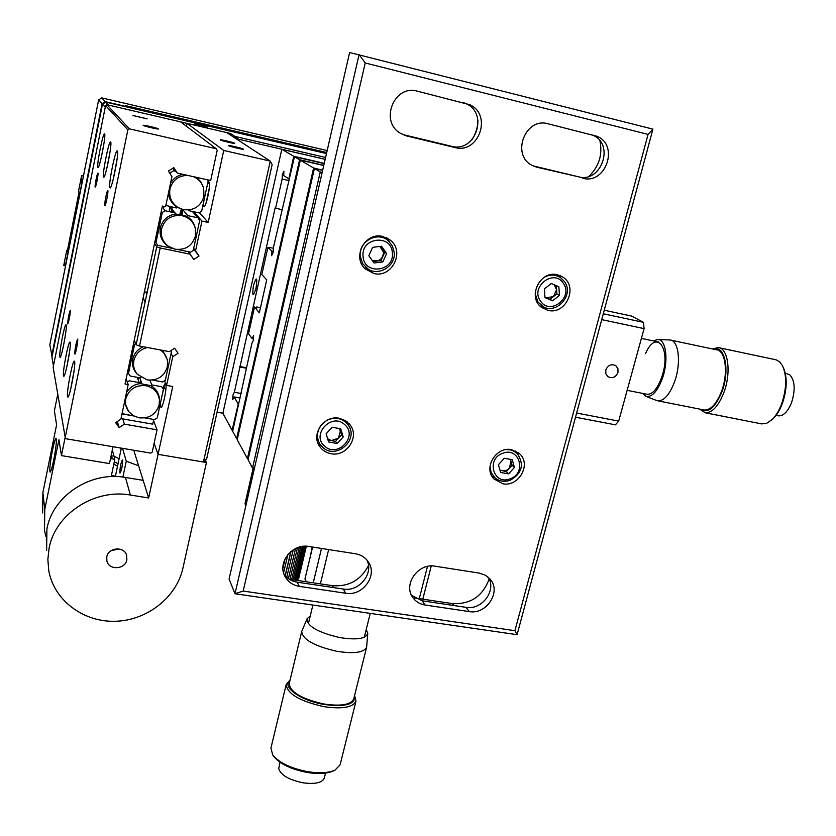 <?xml version="1.0" encoding="UTF-8"?>
<svg xmlns="http://www.w3.org/2000/svg" width="836" height="836" viewBox="0 0 836 836"><rect width="100%" height="100%" fill="white"/><g stroke="black" fill="none" stroke-linecap="round" stroke-linejoin="round"><path stroke-width="1.25" d="M502.708 483.741C518.372 487.294 531.477 464.774 519.929 454.063L511.622 449.684C496.229 446.058 482.957 467.961 493.867 478.882L502.708 483.741M516.951 453.363L515.749 451.032M330.962 453.687C346.438 457.135 359.908 436.998 350.138 424.949L345.446 420.623L339.395 418.303C324.274 414.813 310.668 434.135 319.603 446.33C322.33 450.301 326.113 452.757 330.962 453.687M348.612 425.691L347.222 421.887M548.061 310.375C565.815 315.099 578.596 286.79 562.952 277.176L557.372 274.772C539.941 269.986 526.889 297.491 541.759 307.512L548.061 310.375M540.15 306.112L543.358 306.739M559.963 277.27L557.758 274.856M373.911 273.508C391.844 278.252 405.178 251.709 390.496 240.319L382.742 236.463C365.29 231.687 351.653 257.06 365.227 268.889L373.911 273.508M364.538 268.178L369.742 269.997M389.534 241.907L386.107 237.549M318.223 443.78L321.526 446.152M491.955 476.217L494.348 477.293M479.331 573.12L434.971 566.181C418.439 562.795 403.088 584.124 412.597 597.207C415.534 601.523 419.682 604.125 425.054 605.013L469.268 611.576C486.176 614.909 501.297 592.233 490.523 579.62L485.632 575.325L479.331 573.12M411.552 595.347L422.107 600.791L466.06 607.344C481.933 610.447 496.897 590.206 488.276 577.227M648.057 134.397L652.916 129.141L517.076 634.681L235 593.748L359.104 54.549L365.238 62.982L243.171 591.062L514.913 630.689L648.057 134.397L365.238 62.982M243.171 591.062L235 593.748L229.074 579.055L349.615 52.522L652.916 129.141M463.729 102.744L466.185 103.748C489.029 113.686 475.193 153.197 451.461 146.269L402.597 134.491M454.847 147.512L406.704 135.954L400.559 133.384C379.22 121.69 394.059 84.122 417.383 91.176L469.696 104.688C492.676 114.699 478.725 154.482 454.847 147.512L451.461 146.269M477.962 120.363C477.764 127.448 475.747 133.927 471.901 139.811M582.629 178.214C605.755 184.965 619.507 145.119 596.946 136.278L548.029 123.78C525.165 116.873 510.786 155.318 532.281 165.455L536.921 167.231L578.449 176.783C601.429 183.492 615.056 143.917 592.64 135.139L591.031 134.512M533.149 165.894L578.449 176.783M599.945 140.866C602.725 154.702 599.046 166.521 588.899 176.344M489.164 578.94C482.769 596.287 470.511 604.501 452.391 603.602L414.635 597.959M355.425 553.756C361.162 554.759 365.531 557.581 368.54 562.231C377.82 575.69 362.51 596.496 345.759 593.257L299.33 586.37C292.694 585.221 287.866 581.814 284.846 576.129C277.155 562.346 292.61 543.212 308.839 546.472L355.425 553.756M366.889 559.984C374.079 573.548 359.041 592.066 343.314 589.046L297.177 582.169C291.503 581.229 287.093 578.502 283.958 573.998M368.498 565.544C360.786 580.215 348.737 586.914 332.341 585.66L289.298 579.233M514.913 630.689L517.076 634.681M382.909 236.494L381.676 237.372M321.787 174.107L320.251 171.923L322.184 172.362M254.426 468.338L252.535 468.014L254.677 467.209M252.535 468.014L320.251 171.923L314.399 168.475L248.041 459.716L252.535 468.014M314.399 168.475L322.644 170.366M362.385 245.659L362.176 246.578M248.229 458.891L247.425 458.577L313.605 168.005L322.686 170.168M323.751 165.507L300.333 160.178L237.194 439.684L247.425 458.577M300.333 160.178L313.605 168.005M431.271 565.951L422.797 599.182M419.275 598.649L427.489 566.411M328.642 549.565L320.376 583.873M313.249 582.807L321.494 548.447M312.58 547.058L304.941 579.003L306.415 581.793M312.204 546.995L310.208 556.975M325.559 773.091L324.326 778.055C322.184 782.83 315.036 784.408 302.893 782.789C288.744 779.758 280.687 775.024 278.722 768.587L280.008 762.254M354.589 695.531L356.011 701.059L340.095 764.804L335.09 770.071L333.376 770.917C327.21 773.718 318.474 774.23 307.167 772.454C291.231 769.319 280.154 764.052 273.936 756.653L273.017 755.42M335.09 770.071C328.642 772.997 319.488 773.53 307.627 771.67C290.918 768.378 279.308 762.871 272.787 755.117L270.916 748.189L286.205 684.423M356.011 701.059C353.001 707.475 342.196 709.325 323.595 706.608C299.34 701.049 286.894 693.598 286.246 684.235L290.05 680.076M354.506 695.845C355.687 704.382 345.467 707.235 323.856 704.424C300.49 700.568 281.471 686.753 289.967 680.389M366.231 629.529L367.756 633.416L366.638 647.179C363.963 652.592 353.994 653.961 336.72 651.275C314.169 646.061 302.496 639.456 301.723 631.462L307.105 618.713L310.229 616.048M366.638 647.179L353.753 698.886C350.963 704.811 340.973 706.504 323.783 703.985C301.378 698.854 289.873 691.968 289.266 683.336L301.681 631.619M367.756 633.416C365.98 638.808 356.638 640.188 339.719 637.565C317.774 632.413 306.906 626.133 307.105 618.713M256.339 309.142L256.83 306.958L260.466 307.69M324.19 163.574L294.45 156.708L273.372 247.843L273.142 252.399L271.606 255.68L271.836 251.134L267.917 247.351L273.351 248.167M237.518 438.294L236.63 438.639L232.648 431.292L251.897 343.303L253.36 340.304L253.621 335.644L252.148 338.653L253.433 338.904M252.148 338.653L248.543 333.731L254.552 306.937L259.317 312.821L266.726 279.882L261.814 274.553L267.917 247.351M271.836 251.134L273.194 251.427M279.37 221.164L279.914 221.279M294.45 156.708L299.601 159.739L323.793 165.329M300.228 160.637L299.601 159.739L236.63 438.639L237.403 438.775M232.847 430.404L232.105 430.279L238.239 403.997L234.059 396.901L232.69 399.671L232.972 395.041L234.352 392.262L275.138 207.85L275.598 208.216L282.14 179.04L289.068 180.607M239.598 366.44L246.401 367.725M282.14 179.04L282.349 174.672L283.717 174.975M275.598 208.216L282.505 209.742M282.349 174.672L283.895 171.202L283.697 175.581L289.392 179.176M288.848 179.05L293.739 156.29L324.253 163.333M294.23 157.67L293.687 157.544M325.152 159.373L281.993 149.362L281.565 150.344L223.107 412.2L223.024 413.496L232.105 430.279M232.502 429.505L233.035 429.599M238.239 403.997L238.772 404.091M234.059 396.901L240.141 398.009M239.995 367.056L246.286 368.237M234.352 392.262L241.155 393.516M253.507 285.369C252.044 296.602 252.89 297.574 256.035 288.295C257.488 277.029 256.652 276.047 253.507 285.369M281.993 149.362L293.739 156.29M617.982 372.448L617.94 368.686L615.892 365.76C611.419 363.597 608.054 365.008 605.797 369.982L605.828 373.702L607.814 376.608C612.307 378.844 615.693 377.464 617.982 372.448M603.31 313.772L643.49 322.341L631.629 316.081L604.261 310.219M643.49 322.341L644.075 328.621L601.732 319.634M576.631 413.036L618.692 421.114L615.39 424.834L575.513 417.206M644.075 328.621L618.692 421.114M785.286 373.19L789.884 374.873C794.932 380.693 795.496 389.921 791.577 402.544C787.899 411.563 783.531 416.004 778.462 415.858L777.825 415.732M783.395 367.641C787.439 377.36 787.104 389.294 782.391 403.433C779.769 410.382 776.498 415.649 772.579 419.233L766.633 423.34L761.094 423.789M719.284 347.786L776.236 359.846L779.643 361.863L782.423 365.583C786.99 375.719 786.749 388.426 781.691 403.715C778.943 411.009 775.515 416.527 771.409 420.278M712.554 348.946L718.26 347.567C728.093 348.079 731.437 372.281 724.049 392.053C718.626 405.982 712.345 412.89 705.218 412.765L699.627 409.097M713.307 349.103C724.634 344.442 730.194 369.731 722.116 391.227C715.24 407.895 707.998 413.904 700.38 409.243M658.172 339.573L670.064 339.98C678.707 340.346 681.382 362.845 674.704 381.331C669.803 394.383 664.223 400.883 657.963 400.852L656.208 400.339M670.963 340.179L716.379 349.761C725.47 350.232 728.532 372.595 721.729 390.861C716.713 403.746 710.913 410.142 704.33 410.027L703.515 409.87M653.512 340.942L657.378 339.552C665.926 338.465 668.925 360.191 662.436 378.269C657.535 391.269 652.08 397.319 646.082 396.421L642.372 393.359M645.517 353.638C656.511 327.869 671.851 349.061 661.631 377.454C657.169 389.315 652.184 394.905 646.688 394.216M223.034 413.256L217.057 412.179M233.714 137.167L233.923 136.174L325.591 157.461M238.438 140.26L238.657 139.246L325.173 159.31M233.923 136.174L238.657 139.246M97.896 167.346L98.073 167.451C99.724 168.005 106.193 134.878 104.615 133.917L104.469 133.844C102.786 133.499 96.433 165.936 97.896 167.346M59.816 356.962L60.056 357.369C61.519 358.121 67.267 328.025 66.211 325.099L65.981 324.765C64.487 324.18 58.854 353.638 59.816 356.962M67.528 396.577L67.852 397.121C69.628 397.988 75.877 365.186 74.623 361.57L74.31 361.121C72.513 360.462 66.389 392.481 67.528 396.577M103.58 177.086L103.779 177.201C105.597 177.786 112.39 143.102 110.665 141.995L110.488 141.921C108.628 141.566 101.971 175.487 103.58 177.086M109.871 187.86L110.091 187.995C112.118 188.612 119.255 152.215 117.353 150.95L117.155 150.856C115.086 150.501 108.095 186.041 109.871 187.86M63.484 375.792L63.766 376.263C65.375 377.067 71.363 345.676 70.214 342.436L69.942 342.049C68.312 341.433 62.439 372.114 63.484 375.792M67.664 323.845L67.768 323.981C69.179 320.178 70.046 315.642 70.37 310.375L70.276 310.24C68.865 314.022 67.998 318.558 67.664 323.845M104.782 205.666L104.876 205.729C105.702 205.969 108.576 191.266 107.854 190.535L107.76 190.472C106.935 190.274 104.082 204.841 104.782 205.666M132.945 115.546L147.167 118.848L132.924 115.493M143.238 125.39C143.667 126.09 158.516 129.58 158.453 128.963L158.422 128.89C157.91 128.169 143.207 124.721 143.207 125.316L143.238 125.39M95.168 187.034L95.241 187.086C95.931 187.316 98.585 173.689 97.969 173.094L97.896 173.052C97.195 172.864 94.562 186.365 95.168 187.034M74.738 353.889L74.864 354.067C75.616 354.391 78.229 340.722 77.696 339.311L77.57 339.144C75.992 343.168 75.052 348.079 74.738 353.889M105.587 105.555L106.903 104.719L129.413 128.849L127.856 129.841L105.587 105.555L53.149 367.391L65.218 437.406L66.243 438.806L150.741 453.112L152.215 452.14L157.022 429.819L153.521 420.518M137.229 377.318L139.225 382.616M122.777 418.92L124.397 424.155L157.022 429.819M117.333 421.501L119.13 427.583L124.397 424.155M126.152 378.802L128.169 384.602L120.896 419.191L115.619 422.629L119.13 427.583M129.413 128.849L216.21 148.735L217.193 150.281L210.693 180.524L177.347 173.094L173.804 167.618L168.37 171.087L171.923 176.563L165.58 206.743L162.403 206.053L125.045 384.037L128.169 384.602M216.21 148.735L180.628 121.868L106.903 104.719M172.728 168.308L177.347 173.094M65.218 437.406L127.856 129.841M140.093 383.588L140.709 380.338M162.142 395.104L165.037 383.682M228.552 145.694C229.388 146.467 243.537 149.811 243.422 149.205L243.339 149.101C242.419 148.306 228.416 144.994 228.479 145.589L228.552 145.694M220.432 139.978C221.216 140.709 234.947 143.949 234.832 143.384L234.759 143.29C233.902 142.548 220.307 139.33 220.37 139.884L220.432 139.978M199.365 212.626L208.185 222.449L201.957 221.101L195.572 250.769L199.02 256.046L193.691 259.484L190.232 254.217L160.198 247.968L139.528 346.02L136.132 344.766L156.729 246.819L160.198 247.968M193.722 211.738L201.957 221.101M203.503 202.678L203.879 206.429C205.729 209.167 211.268 183.45 209.104 182.154L207.527 183.972M186.428 126.246L187.045 123.362L223.734 150.459L208.185 222.449M223.734 150.459L270.279 161.118L226.744 132.6L187.045 123.362M203.43 462.026L206.691 458.797L272.139 164.598L270.279 161.118L203.43 462.026L158.077 454.345L172.738 386.504L166.594 385.386L172.759 356.721L178.037 353.294L174.588 348.215L169.311 351.642L139.528 346.02M154.117 443.341L158.077 454.345L148.651 497.963L130.364 495.027C94.52 488.433 55.218 514.046 49.073 548.291L47.861 559.483L48.76 570.601C53.974 600.332 83.401 622.266 115.253 621.273C147.115 620.5 176.5 597.385 182.917 568.167L206.429 462.527L158.077 454.345L154.117 443.341M164.117 388.615L165.894 388.939L164.117 388.615M138.442 377.538L138.034 379.44M160.554 402.471L160.752 406.923C162.174 411.354 167.44 386.922 165.716 383.86C165.11 382.888 164.201 384.466 162.989 388.615M164.546 380.756L166.594 385.386M171.108 353.356L172.759 356.721M146.979 293.217L146.039 291.827L146.906 293.54M143.123 297.94L145.119 302.047M146.039 291.827L144.147 293.049M134.262 340.158L136.132 344.766M160.752 213.964L161.714 215.28M188.403 251.72L190.232 254.217M154.576 243.38L156.729 246.819M193.576 248.856L199.02 256.046M163.992 206.398L163.522 208.645L165.12 210.745M193.691 248.302L195.572 250.769M163.522 208.645L164.932 210.787M169.729 207.412L169.133 211.612M171.056 212.02L171.652 209.836M171.882 208.843L172.268 207.098M181.443 209.084L179.855 213.995M182.321 214.465L182.718 209.627M52.417 450.594C50.066 463.05 49.303 470.229 50.108 472.11C50.933 471.629 52.135 467.564 53.734 459.936C56.106 447.333 56.879 440.144 56.054 438.346C55.218 438.879 54.006 442.965 52.417 450.594M57.757 394.132L54.382 410.894L56.587 424.845L42.887 492.571L42.626 512.907M134.324 450.604L133.509 450.196M138.609 465.777L126.267 461.2L122.537 448.336M65.187 437.218L61.446 455.61L58.938 439.715L44.768 509.521L44.496 530.463L45.886 536.378M121.774 468.484C123.226 458.598 122.861 457.292 120.687 464.555C119.234 474.409 119.6 475.726 121.774 468.484M121.335 448.127L115.337 476.541M126.267 461.2L122.892 477.074M111.993 458.818L111.961 455.286L111.157 455.515M111.188 476.593L114.825 459.288L112.327 449.925M61.446 455.61L109.464 463.572L113.006 446.717M114.825 459.288L110.509 458.567M187.588 175.372C178.392 175.644 172.509 180.189 169.959 188.999C168.757 196.847 171.453 203.012 178.037 207.495L183.408 209.627C193.889 210.839 200.724 206.44 203.932 196.45L203.681 188.173C202.051 182.812 198.665 178.988 193.513 176.689M180.722 208.822L177.054 207.129C171.965 203.859 169.081 199.219 168.423 193.21M177.368 207.318L176.344 207.976L165.852 205.416M170.502 183.303C173.292 178.434 177.451 175.445 182.959 174.348M170.356 174.149L170.69 172.561L173.428 170.805L175.612 171.296M207.474 179.803L208.185 180.91L201.685 211.132L198.978 212.866L188.978 210.714L188.497 209.961M196.408 177.336L200.786 181.694L203.681 188.173M174.996 249.201C185.435 250.33 192.238 245.951 195.425 236.055L195.363 228.646C193.471 221.812 189.051 217.496 182.123 215.688C171.61 214.497 164.755 218.896 161.567 228.886C160.407 235.94 162.633 241.708 168.235 246.202L174.996 249.201M169.875 247.257L167.252 245.669C161.484 241.05 159.195 235.115 160.387 227.852C162.518 219.941 167.67 215.312 175.821 213.974L186.721 216.273C191.11 218.917 193.921 222.689 195.154 227.611L195.331 228.489M170.136 206.638L175.821 213.974M168.903 206.367L173.857 212.626M172.028 248.302L157.753 245.335L155.966 242.649L162.309 212.48L165.037 210.724L175.111 212.898M182.551 209.418L187.745 215.615L197.923 217.809L192.364 211.445M186.721 216.273L187.745 215.615M197.923 217.809L199.668 220.505L193.241 250.424L190.545 252.169L178.068 249.567M147.439 347.515C140.218 349.27 135.683 353.638 133.844 360.619C132.903 365.729 134.073 370.285 137.355 374.309L147.199 379.92C157.513 380.798 164.222 376.44 167.325 366.847L167.555 361.518C166.845 356.617 164.399 352.75 160.198 349.929M143.259 346.721C137.668 349.229 134.178 353.367 132.778 359.156C131.806 364.402 133.008 369.104 136.393 373.243L136.968 373.88M171.035 350.524L171.558 351.287L165.329 380.244L162.675 381.968L152.601 380.066M167.576 361.695L167.461 360.086L162.675 350.388M140.887 377.412L140.197 377.862L130.259 376.043L128.483 373.483L134.617 344.307L135.672 343.617M132.036 356.585L131.242 354.527M128.023 369.857L128.796 371.989M125.808 398.824C124.919 403.506 125.891 407.769 128.723 411.605L133.311 415.67L139.142 417.833C149.425 418.637 156.102 414.29 159.174 404.781L159.446 399.89C158.223 392.314 153.73 387.59 145.966 385.72C135.61 384.853 128.89 389.221 125.808 398.824M124.501 402.053L128.723 411.605M159.457 400.036L159.383 398.333C158.652 392.742 155.778 388.489 150.752 385.595L151.818 384.905L149.905 380.202M141.911 383.463L139.727 377.767M151.818 384.905L161.661 386.692L163.407 389.221L157.241 417.895L154.597 419.62L144.806 417.895L153.74 419.473L152.737 424.155L121.011 418.606M127.291 382.073L129.256 380.798L139.361 382.637L140.03 383.599C134 384.508 129.486 387.528 126.476 392.659M122.004 413.893L133.833 415.973L122.066 413.632M140.03 383.599L150.752 385.595M111.481 475.182L115.389 476.311M111.355 455.171L111.982 455.369M113.978 456.111L119.099 458.745M119.924 447.897L121.126 449.12M112.985 475.548L112.108 476.175M114.302 461.806L118.054 463.677M113.8 464.168L117.531 466.154M106.778 556.86C108.325 547.172 124.522 546.107 126.706 555.491L126.853 559.838C125.275 569.598 108.847 570.539 106.862 560.946L106.778 556.86M46.617 550.464L46.92 528.833C52.846 495.675 90.8 470.961 125.463 477.45L130.364 495.027M134.377 450.343L134.147 451.45L143.155 480.345L125.463 477.45M205.342 460.124L206.429 462.527M143.155 480.345L148.651 497.963M110.916 550.767L118.911 548.928M200.065 125.013L194.255 123.989L207.485 127.187L200.065 125.013M230.13 134.815L230.422 133.457L108.544 105.106L105.733 102.107L102.504 104.155L51.937 357.171L53.452 365.854L105.252 107.186L102.504 104.155M235 136.425L230.422 133.457M326.489 153.563L105.733 102.107M205.98 203.388L209.387 187.588M181.203 213.358L181.893 214.361M181.914 210.035L182.718 209.679M126.591 106.977L125.546 105.618L326.719 152.549M327.169 150.564L101.752 97.885L98.638 99.86L49.805 344.902L52.083 356.439M101.752 97.885L105.326 101.678L102.117 103.716L98.638 99.86M102.117 103.716L51.727 355.927M126.654 106.653L105.326 101.678M253.172 468.129L245.011 503.826L245.888 505.623M66.755 250.309L63.745 265.461L65.845 263.382L81.667 184.024L81.614 175.685L78.542 191.12L79.023 192.249L67.183 251.74L66.755 250.309L67.434 250.455M81.614 175.685L83.443 176.082M63.745 265.461L65.563 265.827M297.898 579.348L298.703 578.366L306.352 546.232M296.895 580.362L297.825 579.662L305.788 546.211M306.164 546.221L298.347 579.055M305.192 546.211L297.094 580.257M296.341 580.278L304.429 546.242M303.426 546.316L295.39 580.142M294.314 579.985L302.287 546.451M300.866 546.702L293.008 579.787M291.618 579.578L299.33 547.089M297.491 547.705L289.987 579.338M288.42 578.627L295.547 548.541M293.248 549.827L286.758 577.268M291.012 551.447L285.275 575.732M285.16 575.596L290.823 551.593M287.897 554.529L283.582 572.806M285.16 558.688L282.934 568.135M283.038 565.773L284.177 560.935M554.122 284.742L556.577 289.643L553.463 296.634L546.253 297.741L544.947 296.999M543.954 307.031L537.997 302.078L535.186 293.739M544.56 277.071C550.203 274.281 555.543 274.48 560.58 277.667L564.352 281.45M544.33 288.953L551.269 283.519L558.845 286.748L559.483 295.38L552.565 300.793L544.988 297.595L544.33 288.953M556.285 285.661L556.901 293.938L559.483 295.38M556.901 293.938L550.025 299.33L552.565 300.793M550.025 299.33L544.957 297.188M509.97 459.277L511.026 461.42L509.218 468.474L506.041 470.616L500.095 470.584M494.839 477.732L491.129 472.57L490.021 466.216M510.451 459.361L512.113 465.286L506.334 471.65L508.633 473.845L500.639 472.486L498.434 464.701L504.254 458.285L512.259 459.675L514.433 467.449L508.633 473.845M512.113 465.286L514.433 467.449M506.334 471.65L499.949 470.051M505.644 449.674C510.336 449.319 514.286 450.719 517.474 453.875C524.433 464.659 521.988 473.469 510.148 480.303C503.69 482.372 498.193 481.128 493.648 476.562M339.165 428.534L340.356 430.822L338.549 438.137L331.286 440.603L327.628 438.733M322.644 447.239L320.01 444.219C316.342 437.959 316.666 431.679 320.972 425.378M328.757 419.505C335.142 417.289 340.827 418.23 345.79 422.316L347.933 424.678C359.731 439.328 336.271 460.354 322.696 447.291L320.01 444.219M328.6 441.941L326.124 433.79L332.216 427.227L340.754 428.837L343.199 436.977L337.127 443.519L328.6 441.941M339.698 428.638L341.569 434.877L343.199 436.977M341.569 434.877L335.529 441.387L337.127 443.519M335.529 441.387L328.005 439.987M379.847 246.442L383.588 252.347C382.658 259.557 378.802 262.18 372.02 260.195M368.425 269.307L362.657 263.654L360.264 256.401C358.163 241.552 377.778 230.736 388.395 240.831L392.335 245.868L394.111 252.096M386.64 253.496L382.898 261.856L374.016 262.995L368.843 255.753L372.584 247.351L381.488 246.233L386.64 253.496L384.769 252.19L381.049 260.519L382.898 261.856M381.049 260.519L372.992 261.553M380.62 246.348L384.769 252.19M469.268 611.576L466.06 607.344M425.054 605.013L422.107 600.791M406.704 135.954L403.642 134.774M536.921 167.231L533.264 165.956M453.812 605.515L452.391 603.602M345.759 593.257L343.314 589.046M299.33 586.37L297.177 582.169M333.428 587.572L332.341 585.66M44.768 509.521L42.887 492.571M116.956 160.104L113.205 179.426M110.07 151.755L106.914 168.005M103.81 144.44L101.281 157.461M74.143 370.379L70.872 388.374M69.555 351.914L66.817 366.879M65.354 335.435L63.202 347.159M563.307 283.258C553.86 268.272 529.836 287.061 540.516 301.096C550.057 315.914 573.809 297.292 563.307 283.258M502.833 453.237C485.726 458.797 493.418 485.653 510.033 478.85C526.993 473.375 519.574 446.539 502.833 453.237M344.683 424.604C331.767 412.106 310.689 434.825 324.671 446.163C337.608 458.483 358.477 436.005 344.683 424.604M363.085 256.485C364.214 275.64 394.759 271.658 392.356 252.765C391.426 233.599 360.609 237.414 363.085 256.485M518.414 452.704L519.929 454.063M349.155 423.737L350.138 424.949M559.66 275.452L562.952 277.176M386.723 237.842L390.496 240.319M490.523 579.62L489.687 578.616M469.696 104.688L466.185 103.748M596.946 136.278L592.64 135.139M368.54 562.231L368.112 561.583M370.243 613.373L364.318 637.231M312.873 605.045L308.369 623.771M615.087 365.259L615.892 365.76M641.39 338.392L658.538 341.997M627.146 390.328L647.346 394.352M646.082 396.421L657.023 400.653M657.963 400.852L704.33 410.027M705.218 412.765L762.035 423.977M776.069 415.377L778.462 415.858M178.037 207.495L177.054 207.129M168.235 246.202L167.252 245.669M195.363 228.646L195.154 227.611M137.355 374.309L136.393 373.243M167.555 361.518L167.461 360.086M159.446 399.89L159.383 398.333M116.967 159.989L113.173 179.541M110.08 151.65L106.893 168.109M103.821 144.335L101.26 157.565M74.153 370.275L70.841 388.479M69.566 351.81L66.796 366.983M65.365 335.34L63.181 347.264M112.212 476.562L111.888 475.276M106.862 560.946L106.684 560.068M182.07 209.282L181.025 214.173M564.436 281.513L560.58 277.667M564.467 281.565C575.084 295.568 554.644 316.53 541.195 305.391M365.29 266.945C375.73 277.949 396.222 267.426 394.174 252.179L392.377 245.909L388.395 240.831"/></g></svg>

